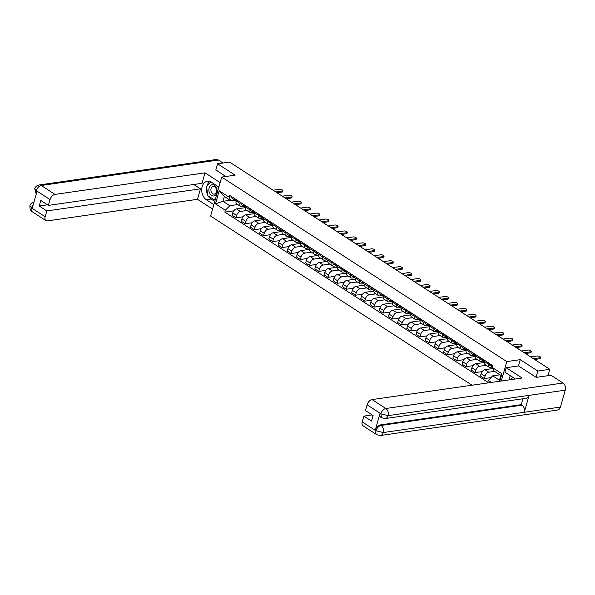 <?xml version="1.0" encoding="UTF-8"?>
<svg xmlns="http://www.w3.org/2000/svg" width="595" height="595" viewBox="0 0 595 595"><rect width="100%" height="100%" fill="white"/><g stroke="black" fill="none" stroke-linecap="round" stroke-linejoin="round"><path stroke-width="0.89" d="M536.043 377.267L537.821 371.035L549.81 369.309L229.551 162.063L217.562 163.789L235.137 175.161L221.704 177.094L210.608 216.045L472.021 385.21M537.821 371.035L520.246 359.663L506.806 361.589L221.704 177.094M547.995 375.69L549.81 369.309M217.562 163.789L215.792 170.021M245.17 207.685L236.505 208.927A4.009 2.373 122.9 0 0 232.712 212.913L232.035 215.286L235.925 217.807L236.602 215.427A4.009 2.373 -57.1 0 1 240.395 211.448L246.955 210.504M240.023 203.43L236.126 200.909A4.009 2.373 122.9 0 0 236.721 203.884L240.611 206.398A4.009 2.373 -57.1 0 1 240.023 203.43L240.343 202.3M236.126 200.909L236.446 199.786M242.953 216.796L235.925 217.807M244.27 206.257L241.771 206.614A4.009 2.373 -57.1 0 1 240.611 206.398M254.37 213.635L245.705 214.884A4.009 2.373 122.9 0 0 241.912 218.863L241.235 221.243L245.125 223.757L245.802 221.385A4.009 2.373 -57.1 0 1 249.595 217.398L256.155 216.461M245.653 205.736L245.326 206.867A4.009 2.373 122.9 0 0 245.921 209.834L249.811 212.356A4.009 2.373 -57.1 0 1 249.223 209.388L249.543 208.257M252.154 222.746L245.125 223.757M253.47 212.214L250.971 212.571A4.009 2.373 -57.1 0 1 249.811 212.356M263.57 219.592L254.905 220.834A4.009 2.373 122.9 0 0 251.112 224.821L250.436 227.193L254.325 229.715L255.002 227.335A4.009 2.373 -57.1 0 1 258.795 223.356L265.355 222.411M254.853 211.694L254.526 212.824A4.009 2.373 122.9 0 0 255.121 215.792L259.011 218.305A4.009 2.373 -57.1 0 1 258.423 215.338L258.743 214.207M261.354 228.703L254.325 229.715M262.67 218.164L260.171 218.521A4.009 2.373 -57.1 0 1 259.011 218.305M272.77 225.542L264.106 226.792A4.009 2.373 122.9 0 0 260.312 230.771L259.636 233.151L263.526 235.665L264.202 233.292A4.009 2.373 -57.1 0 1 267.995 229.306L274.555 228.368M264.054 217.644L263.726 218.774A4.009 2.373 122.9 0 0 264.321 221.742L268.219 224.263A4.009 2.373 -57.1 0 1 267.624 221.295L267.943 220.165M270.554 234.661L263.526 235.665M271.87 224.122L269.371 224.479A4.009 2.373 -57.1 0 1 268.219 224.263M281.971 231.5L273.306 232.742A4.009 2.373 122.9 0 0 269.513 236.728L268.836 239.101L272.726 241.622L273.403 239.242A4.009 2.373 -57.1 0 1 277.196 235.263L283.755 234.318M273.254 223.601L272.934 224.732A4.009 2.373 122.9 0 0 273.522 227.699L277.419 230.213A4.009 2.373 -57.1 0 1 276.824 227.245L277.144 226.122M279.754 240.611L272.726 241.622M281.071 230.072L278.572 230.436A4.009 2.373 -57.1 0 1 277.419 230.213M291.171 237.45L282.506 238.699A4.009 2.373 122.9 0 0 278.713 242.678L278.036 245.058L281.926 247.579L282.603 245.2A4.009 2.373 -57.1 0 1 286.396 241.22L292.956 240.276M282.454 229.551L282.134 230.682A4.009 2.373 122.9 0 0 282.722 233.649L286.619 236.17A4.009 2.373 -57.1 0 1 286.024 233.203L286.344 232.072M288.954 246.568L281.926 247.579M290.271 236.029L287.772 236.386A4.009 2.373 -57.1 0 1 286.619 236.17M300.371 243.407L291.706 244.649A4.009 2.373 122.9 0 0 287.913 248.636L287.236 251.008L291.134 253.53L291.81 251.157A4.009 2.373 -57.1 0 1 295.603 247.17L302.156 246.226M291.654 235.508L291.334 236.639A4.009 2.373 122.9 0 0 291.922 239.607L295.819 242.128A4.009 2.373 -57.1 0 1 295.224 239.153L295.544 238.03M298.154 252.518L291.134 253.53M299.471 241.979L296.979 242.343A4.009 2.373 -57.1 0 1 295.819 242.128M309.571 249.357L300.906 250.607A4.009 2.373 122.9 0 0 297.113 254.586L296.436 256.966L300.334 259.487L301.011 257.107A4.009 2.373 -57.1 0 1 304.804 253.128L311.363 252.183M300.854 241.458L300.534 242.589A4.009 2.373 122.9 0 0 301.13 245.557L305.019 248.078A4.009 2.373 -57.1 0 1 304.424 245.11L304.744 243.98M307.362 258.475L300.334 259.487M308.671 247.937L306.18 248.293A4.009 2.373 -57.1 0 1 305.019 248.078M318.771 255.314L310.107 256.564A4.009 2.373 122.9 0 0 306.313 260.543L305.637 262.916L309.534 265.437L310.211 263.064A4.009 2.373 -57.1 0 1 314.004 259.078L320.564 258.133M310.055 247.416L309.735 248.546A4.009 2.373 122.9 0 0 310.33 251.514L314.22 254.035A4.009 2.373 -57.1 0 1 313.625 251.06L313.952 249.937M316.562 264.425L309.534 265.437M317.871 253.887L315.38 254.251A4.009 2.373 -57.1 0 1 314.22 254.035M327.971 261.272L319.307 262.514A4.009 2.373 122.9 0 0 315.514 266.5L314.837 268.873L318.734 271.394L319.411 269.014A4.009 2.373 -57.1 0 1 323.204 265.035L329.764 264.091M319.255 253.373L318.935 254.496A4.009 2.373 122.9 0 0 319.53 257.464L323.42 259.985A4.009 2.373 -57.1 0 1 322.825 257.018L323.152 255.887M325.762 270.383L318.734 271.394M327.072 259.844L324.58 260.201A4.009 2.373 -57.1 0 1 323.42 259.985M337.179 267.222L328.507 268.471A4.009 2.373 122.9 0 0 324.721 272.45L324.044 274.83L327.934 277.344L328.611 274.972A4.009 2.373 -57.1 0 1 332.404 270.985L338.964 270.041M328.455 259.323L328.135 260.454A4.009 2.373 122.9 0 0 328.73 263.421L332.62 265.943A4.009 2.373 -57.1 0 1 332.025 262.975L332.352 261.845M334.963 276.333L327.934 277.344M336.272 265.801L333.78 266.158A4.009 2.373 -57.1 0 1 332.62 265.943M346.379 273.179L337.715 274.421A4.009 2.373 122.9 0 0 333.921 278.408L333.245 280.781L337.134 283.302L337.811 280.922A4.009 2.373 -57.1 0 1 341.604 276.943L348.164 275.998M337.655 265.281L337.335 266.404A4.009 2.373 122.9 0 0 337.93 269.379L341.82 271.893A4.009 2.373 -57.1 0 1 341.233 268.925L341.552 267.795M344.163 282.29L337.134 283.302M345.479 271.751L342.98 272.108A4.009 2.373 -57.1 0 1 341.82 271.893M355.579 279.129L346.915 280.379A4.009 2.373 122.9 0 0 343.122 284.358L342.445 286.738L346.335 289.252L347.011 286.879A4.009 2.373 -57.1 0 1 350.805 282.893L357.364 281.956M346.855 271.231L346.535 272.361A4.009 2.373 122.9 0 0 347.13 275.329L351.02 277.85A4.009 2.373 -57.1 0 1 350.433 274.883L350.753 273.752M353.363 288.24L346.335 289.252M354.68 277.709L352.18 278.066A4.009 2.373 -57.1 0 1 351.02 277.85M364.78 285.087L356.115 286.329A4.009 2.373 122.9 0 0 352.322 290.315L351.645 292.688L355.535 295.209L356.212 292.829A4.009 2.373 -57.1 0 1 360.005 288.85L366.565 287.906M356.063 277.188L355.736 278.319A4.009 2.373 122.9 0 0 356.331 281.286L360.22 283.8A4.009 2.373 -57.1 0 1 359.633 280.833L359.953 279.702M362.563 294.198L355.535 295.209M363.88 283.659L361.381 284.016A4.009 2.373 -57.1 0 1 360.22 283.8M373.98 291.037L365.315 292.286A4.009 2.373 122.9 0 0 361.522 296.265L360.845 298.645L364.735 301.159L365.412 298.787A4.009 2.373 -57.1 0 1 369.205 294.8L375.765 293.863M365.263 283.138L364.936 284.269A4.009 2.373 122.9 0 0 365.531 287.236L369.421 289.758A4.009 2.373 -57.1 0 1 368.833 286.79L369.153 285.659M371.763 300.155L364.735 301.159M373.08 289.616L370.581 289.973A4.009 2.373 -57.1 0 1 369.421 289.758M383.18 296.994L374.515 298.236A4.009 2.373 122.9 0 0 370.722 302.223L370.045 304.595L373.935 307.117L374.612 304.737A4.009 2.373 -57.1 0 1 378.405 300.758L384.965 299.813M374.463 289.096L374.136 290.226A4.009 2.373 122.9 0 0 374.731 293.194L378.628 295.708A4.009 2.373 -57.1 0 1 378.033 292.74L378.353 291.617M380.964 306.105L373.935 307.117M382.28 295.566L379.781 295.931A4.009 2.373 -57.1 0 1 378.628 295.708M392.38 302.944L383.715 304.194A4.009 2.373 122.9 0 0 379.922 308.173L379.246 310.553L383.135 313.074L383.812 310.694A4.009 2.373 -57.1 0 1 387.605 306.715L394.165 305.771M383.663 295.046L383.344 296.176A4.009 2.373 122.9 0 0 383.931 299.144L387.828 301.665A4.009 2.373 -57.1 0 1 387.233 298.697L387.553 297.567M390.164 312.063L383.135 313.074M391.48 301.524L388.981 301.881A4.009 2.373 -57.1 0 1 387.828 301.665M401.58 308.902L392.916 310.144A4.009 2.373 122.9 0 0 389.123 314.13L388.446 316.503L392.336 319.024L393.012 316.652A4.009 2.373 -57.1 0 1 396.805 312.665L403.365 311.721M392.864 301.003L392.544 302.134A4.009 2.373 122.9 0 0 393.131 305.101L397.029 307.622A4.009 2.373 -57.1 0 1 396.434 304.647L396.753 303.524M399.364 318.013L392.336 319.024M400.68 307.474L398.181 307.838A4.009 2.373 -57.1 0 1 397.029 307.622M410.781 314.852L402.116 316.101A4.009 2.373 122.9 0 0 398.323 320.08L397.646 322.46L401.543 324.982L402.22 322.602A4.009 2.373 -57.1 0 1 406.006 318.623L412.566 317.678M402.064 306.953L401.744 308.084A4.009 2.373 122.9 0 0 402.332 311.051L406.229 313.572A4.009 2.373 -57.1 0 1 405.634 310.605L405.954 309.474M408.564 323.97L401.543 324.982M409.881 313.431L407.382 313.788A4.009 2.373 -57.1 0 1 406.229 313.572M419.981 320.809L411.316 322.059A4.009 2.373 122.9 0 0 407.523 326.038L406.846 328.41L410.743 330.932L411.42 328.559A4.009 2.373 -57.1 0 1 415.213 324.572L421.773 323.628M411.264 312.911L410.944 314.041A4.009 2.373 122.9 0 0 411.532 317.009L415.429 319.53A4.009 2.373 -57.1 0 1 414.834 316.555L415.154 315.432M417.764 329.92L410.743 330.932M419.081 319.381L416.589 319.746A4.009 2.373 -57.1 0 1 415.429 319.53M429.181 326.767L420.516 328.009A4.009 2.373 122.9 0 0 416.723 331.988L416.046 334.368L419.944 336.889L420.62 334.509A4.009 2.373 -57.1 0 1 424.413 330.53L430.973 329.585M420.464 318.868L420.144 319.991A4.009 2.373 122.9 0 0 420.739 322.959L424.629 325.48A4.009 2.373 -57.1 0 1 424.034 322.512L424.354 321.382M426.972 335.878L419.944 336.889M428.281 325.339L425.789 325.696A4.009 2.373 -57.1 0 1 424.629 325.48M438.381 332.717L429.716 333.966A4.009 2.373 122.9 0 0 425.923 337.945L425.247 340.325L429.144 342.839L429.821 340.466A4.009 2.373 -57.1 0 1 433.614 336.48L440.174 335.535M429.664 324.818L429.345 325.948A4.009 2.373 122.9 0 0 429.94 328.916L433.829 331.437A4.009 2.373 -57.1 0 1 433.234 328.47L433.562 327.339M436.172 341.828L429.144 342.839M437.481 331.296L434.99 331.653A4.009 2.373 -57.1 0 1 433.829 331.437M447.581 338.674L438.917 339.916A4.009 2.373 122.9 0 0 435.123 343.903L434.447 346.275L438.344 348.796L439.021 346.416A4.009 2.373 -57.1 0 1 442.814 342.437L449.374 341.493M438.865 330.775L438.545 331.898A4.009 2.373 122.9 0 0 439.14 334.873L443.03 337.387A4.009 2.373 -57.1 0 1 442.435 334.42L442.762 333.289M445.372 347.785L438.344 348.796M446.681 337.246L444.19 337.603A4.009 2.373 -57.1 0 1 443.03 337.387M456.789 344.624L448.117 345.874A4.009 2.373 122.9 0 0 444.331 349.853L443.654 352.233L447.544 354.746L448.221 352.374A4.009 2.373 -57.1 0 1 452.014 348.387L458.574 347.45M448.065 336.725L447.745 337.856A4.009 2.373 122.9 0 0 448.34 340.823L452.23 343.345A4.009 2.373 -57.1 0 1 451.635 340.377L451.962 339.247M454.573 353.735L447.544 354.746M455.889 343.203L453.39 343.56A4.009 2.373 -57.1 0 1 452.23 343.345M465.989 350.581L457.324 351.824A4.009 2.373 122.9 0 0 453.531 355.81L452.855 358.183L456.744 360.704L457.421 358.324A4.009 2.373 -57.1 0 1 461.214 354.345L467.774 353.4M457.265 342.683L456.945 343.806A4.009 2.373 122.9 0 0 457.54 346.781L461.43 349.295A4.009 2.373 -57.1 0 1 460.842 346.327L461.162 345.197M463.773 359.692L456.744 360.704M465.089 349.153L462.59 349.51A4.009 2.373 -57.1 0 1 461.43 349.295M475.189 356.531L466.525 357.781A4.009 2.373 122.9 0 0 462.731 361.76L462.055 364.14L465.945 366.654L466.621 364.281A4.009 2.373 -57.1 0 1 470.414 360.295L476.974 359.358M466.465 348.633L466.145 349.763A4.009 2.373 122.9 0 0 466.74 352.731L470.63 355.252A4.009 2.373 -57.1 0 1 470.043 352.285L470.362 351.154M472.973 365.65L465.945 366.654M474.289 355.111L471.79 355.468A4.009 2.373 -57.1 0 1 470.63 355.252M484.389 362.489L475.725 363.731A4.009 2.373 122.9 0 0 471.932 367.717L471.255 370.09L475.145 372.611L475.822 370.231A4.009 2.373 -57.1 0 1 479.615 366.252L486.174 365.308M475.673 354.59L475.346 355.721A4.009 2.373 122.9 0 0 475.94 358.688L479.83 361.202A4.009 2.373 -57.1 0 1 479.243 358.235L479.563 357.104M482.173 371.6L475.145 372.611M483.49 361.061L480.991 361.425A4.009 2.373 -57.1 0 1 479.83 361.202M492.705 368.565L484.925 369.688A4.009 2.373 122.9 0 0 481.132 373.667L480.455 376.047L484.345 378.561L485.022 376.189A4.009 2.373 -57.1 0 1 488.815 372.21L494.601 371.377M484.873 360.54L484.546 361.671A4.009 2.373 122.9 0 0 485.141 364.638L489.031 367.16A4.009 2.373 -57.1 0 1 488.443 364.192L488.763 363.062M491.001 377.609L484.345 378.561M492.11 367.1L490.191 367.375A4.009 2.373 -57.1 0 1 489.031 367.16M230.198 200.27L222.969 201.311L229.752 205.699L237.755 204.554M235.07 200.307L231.128 200.872L224.345 196.484L222.969 201.311L215.472 203.877L219.198 190.787L229.105 197.198L231.128 200.872M499.912 374.813L492.675 375.847L499.458 380.242L500.834 375.408L494.051 371.02L492.035 367.346L492.556 365.516L229.625 195.368L229.105 197.198M492.035 367.346L501.942 373.764L499.822 381.216M491.381 382.429L488.309 380.436L492.675 375.847M229.752 205.699L225.379 210.288L224.858 212.118L487.788 382.265L488.309 380.436M225.379 210.288L215.472 203.877M501.28 381.008L506.806 361.589M518.453 365.94L520.246 359.663M233.753 210.838L224.858 212.118M219.198 190.787L224.345 196.484M499.458 380.242L499.264 381.298M500.834 375.408L501.942 373.764M235.516 200.723A2.179 1.294 -57.1 0 1 235.36 200.641A2.179 1.294 -57.1 0 1 235.077 198.901M275.783 191.977L282.305 191.04A2.008 0.744 15.9 0 0 282.878 190.712L282.588 191.724A2.008 0.744 -164.1 0 1 282.015 192.059L277.017 192.773M234.906 198.99L235.025 199.065A1.049 0.617 -57.1 0 1 234.973 199.042A1.049 0.617 -57.1 0 1 234.78 198.7M235.047 200.262L234.519 200.076A2.179 1.294 -57.1 0 1 234.356 199.994A2.179 1.294 -57.1 0 1 234.08 198.247M232.392 198.7A2.179 1.294 -57.1 0 1 232.236 198.618A2.179 1.294 -57.1 0 1 231.953 196.878M282.878 190.712A2.008 0.744 15.9 0 0 281.792 189.679A2.008 0.744 15.9 0 0 279.591 189.284L273.075 190.221M244.724 206.673A2.179 1.294 -57.1 0 1 244.56 206.599A2.179 1.294 -57.1 0 1 244.277 204.851M284.983 197.934L291.505 196.997A2.008 0.744 15.9 0 0 292.078 196.67L291.788 197.681A2.008 0.744 -164.1 0 1 291.215 198.009L286.217 198.73M244.248 206.22L243.719 206.026A2.179 1.294 -57.1 0 1 243.556 205.952A2.179 1.294 -57.1 0 1 243.281 204.204M241.592 204.65A2.179 1.294 -57.1 0 1 241.436 204.576A2.179 1.294 -57.1 0 1 241.154 202.828M292.078 196.67A2.008 0.744 15.9 0 0 290.992 195.636A2.008 0.744 15.9 0 0 288.791 195.242L282.275 196.179M253.924 212.631A2.179 1.294 -57.1 0 1 253.76 212.549A2.179 1.294 -57.1 0 1 253.485 210.809M294.19 203.884L300.706 202.954A2.008 0.744 15.9 0 0 301.278 202.62L300.988 203.639A2.008 0.744 -164.1 0 1 300.416 203.966L295.418 204.68M253.448 212.177L252.92 211.984A2.179 1.294 -57.1 0 1 252.763 211.902A2.179 1.294 -57.1 0 1 252.481 210.154M250.792 210.608A2.179 1.294 -57.1 0 1 250.636 210.526A2.179 1.294 -57.1 0 1 250.354 208.786M301.278 202.62A2.008 0.744 15.9 0 0 300.192 201.586A2.008 0.744 15.9 0 0 297.991 201.192L291.476 202.129M218.856 187.083L211.299 182.189A9.81 7.021 -98.2 0 0 207.41 181.244A9.81 7.021 -98.2 0 0 201.742 189.24A9.81 7.021 -98.2 0 0 206.309 199.719L213.865 204.613M220.135 182.598L205.03 172.825L202.047 183.305L48.396 205.394L50.047 199.593L36.28 190.683L37.016 191.389L32.249 208.138L31.394 207.819L45.168 216.729A5.229 3.101 122.9 0 0 45.941 220.604A5.229 3.101 122.9 0 0 47.451 220.886L197.481 199.318L200.47 188.838L193.762 184.495M212.586 209.09L197.481 199.318M205.03 172.825L54.993 194.401A5.229 3.101 122.9 0 0 50.047 199.593M36.236 194.149L34.741 188.793C35.388 186.711 36.845 185.432 39.099 184.971L216.245 159.497A5.362 3.838 81.8 0 1 218.372 160.018L222.991 163.008M48.396 205.394L40.787 200.47L39.211 206.004L46.819 210.928L45.168 216.729M46.819 210.928L200.47 188.838M215.829 169.873L225.81 176.499M39.211 206.004L47.496 204.814M209.871 181.49A9.81 7.021 -98.2 0 0 206.963 185.878M206.688 187.016A9.81 7.021 -98.2 0 0 207.603 194.751M208.191 195.896A9.81 7.021 -98.2 0 0 211.069 199.035L206.309 199.719M214.773 201.43L211.069 199.035M214.326 199.667L215.122 200.188M36.295 193.94L36.221 190.876M34.741 188.793L36.161 190.697M34.272 201.913C32.033 202.374 30.583 203.639 29.921 205.699L31.342 207.648M514.935 379.045A9.81 7.021 -98.2 0 0 513.277 377.609L504.902 372.187L506.174 367.71L522.105 378.011L372.068 399.587L385.843 408.497L562.989 383.024L550.985 375.259L536.221 377.379L518.528 365.932L506.174 367.71M510.22 375.631L509.008 379.893M362.236 421.914L376.01 430.832A5.229 3.101 -57.1 0 0 376.784 434.7L363.01 425.789A5.229 3.101 -57.1 0 1 362.236 421.914L363.895 416.113L372.18 414.923M562.989 383.024A5.362 3.838 81.8 0 1 565.25 390.164L529.096 395.363A5.362 3.838 81.8 0 1 526.248 398.286L385.248 418.553A5.362 3.838 81.8 0 0 388.104 415.637L380.949 413.867L367.122 404.779A5.229 3.101 -57.1 0 1 372.068 399.587M380.041 413.369L380.837 413.882L381.611 417.757L380.815 417.244A5.229 3.101 -57.1 0 1 380.041 413.369L375.274 430.118A5.229 3.101 -57.1 0 1 380.22 424.927L521.213 404.652L522.008 405.165A5.362 3.838 81.8 0 1 524.284 412.268L560.431 407.069L565.25 390.164M560.431 407.069A5.362 3.838 81.8 0 1 557.567 410.029L380.421 435.503A5.362 3.838 81.8 0 0 383.284 432.543L376.129 430.81L375.274 430.118M380.22 424.927L381.016 425.44A5.362 3.838 81.8 0 1 383.284 432.543L524.284 412.268L529.096 395.363L388.104 415.637A5.362 3.838 81.8 0 0 385.843 408.497A5.229 3.101 122.9 0 0 380.897 413.689M363.895 416.113L371.503 421.037L373.08 415.503L365.471 410.58L367.122 404.779M521.213 404.652L522.886 398.769M522.008 405.165L381.016 425.44C378.814 425.983 377.163 427.716 376.07 430.639M209.128 187.879A5.667 4.061 -98.2 0 0 211.522 195.42A5.667 4.061 -98.2 0 0 216.796 192.839A5.667 4.061 -98.2 0 0 214.408 185.29A5.667 4.061 -98.2 0 0 209.128 187.879M211.054 188.556A3.882 2.774 -98.2 0 0 211.537 192.46A3.882 2.774 -98.2 0 0 214.23 194.096A3.882 2.774 -98.2 0 0 216.297 191.954A3.882 2.774 -98.2 0 0 215.814 188.05A3.882 2.774 -98.2 0 0 213.122 186.413A3.882 2.774 -98.2 0 0 211.054 188.556M218.417 186.793L218.573 188.087M215.732 198.053L214.074 199.704L207.707 195.584L206.591 186.235L210.905 181.951M215.316 199.526L214.074 199.704M510.562 379.67L512.89 377.356M263.124 218.581A2.179 1.294 -57.1 0 1 262.96 218.506A2.179 1.294 -57.1 0 1 262.685 216.758M303.391 209.842L309.906 208.905A2.008 0.744 15.9 0 0 310.478 208.577L310.188 209.589A2.008 0.744 -164.1 0 1 309.616 209.916L304.618 210.637M262.633 216.937A1.049 0.617 -57.1 0 1 262.574 216.907A1.049 0.617 -57.1 0 1 262.38 216.565M262.648 218.127L262.12 217.934A2.179 1.294 -57.1 0 1 261.964 217.859A2.179 1.294 -57.1 0 1 261.681 216.111M259.993 216.558A2.179 1.294 -57.1 0 1 259.837 216.483A2.179 1.294 -57.1 0 1 259.554 214.736M310.478 208.577A2.008 0.744 15.9 0 0 309.393 207.543A2.008 0.744 15.9 0 0 307.191 207.149L300.676 208.086M272.324 224.538A2.179 1.294 -57.1 0 1 272.16 224.456A2.179 1.294 -57.1 0 1 271.885 222.716M312.591 215.799L319.106 214.862A2.008 0.744 15.9 0 0 319.679 214.527L319.389 215.546A2.008 0.744 -164.1 0 1 318.816 215.873L313.818 216.587M271.856 224.084L271.32 223.891A2.179 1.294 -57.1 0 1 271.164 223.809A2.179 1.294 -57.1 0 1 270.881 222.061M269.193 222.515A2.179 1.294 -57.1 0 1 269.037 222.433A2.179 1.294 -57.1 0 1 268.754 220.693M319.679 214.527A2.008 0.744 15.9 0 0 318.593 213.493A2.008 0.744 15.9 0 0 316.391 213.107L309.876 214.044M281.524 230.496A2.179 1.294 -57.1 0 1 281.368 230.414A2.179 1.294 -57.1 0 1 281.085 228.666M321.791 221.749L328.306 220.812A2.008 0.744 15.9 0 0 328.879 220.485L328.589 221.496A2.008 0.744 -164.1 0 1 328.016 221.823L323.018 222.545M280.914 228.763L281.033 228.837A1.049 0.617 -57.1 0 1 280.981 228.815A1.049 0.617 -57.1 0 1 280.781 228.473M281.056 230.034L280.52 229.841A2.179 1.294 -57.1 0 1 280.364 229.767A2.179 1.294 -57.1 0 1 280.081 228.019M278.401 228.473A2.179 1.294 -57.1 0 1 278.237 228.391A2.179 1.294 -57.1 0 1 277.954 226.643M328.879 220.485A2.008 0.744 15.9 0 0 327.793 219.451A2.008 0.744 15.9 0 0 325.591 219.057L319.076 219.994M290.724 236.446A2.179 1.294 -57.1 0 1 290.568 236.371A2.179 1.294 -57.1 0 1 290.286 234.623M330.991 227.707L337.506 226.769A2.008 0.744 15.9 0 0 338.079 226.442L337.789 227.454A2.008 0.744 -164.1 0 1 337.216 227.781L332.218 228.502M290.256 235.992L289.72 235.799A2.179 1.294 -57.1 0 1 289.564 235.717A2.179 1.294 -57.1 0 1 289.282 233.976M287.601 234.423A2.179 1.294 -57.1 0 1 287.437 234.348A2.179 1.294 -57.1 0 1 287.162 232.6M338.079 226.442A2.008 0.744 15.9 0 0 336.993 225.401A2.008 0.744 15.9 0 0 334.792 225.014L328.276 225.951M299.925 242.403A2.179 1.294 -57.1 0 1 299.768 242.321A2.179 1.294 -57.1 0 1 299.486 240.573M340.191 233.657L346.707 232.719A2.008 0.744 15.9 0 0 347.279 232.392L346.989 233.404A2.008 0.744 -164.1 0 1 346.416 233.731L341.418 234.452M299.315 240.67L299.434 240.744A1.049 0.617 -57.1 0 1 299.382 240.722A1.049 0.617 -57.1 0 1 299.188 240.38M299.456 241.942L298.921 241.749A2.179 1.294 -57.1 0 1 298.764 241.674A2.179 1.294 -57.1 0 1 298.482 239.926M296.801 240.38A2.179 1.294 -57.1 0 1 296.637 240.298A2.179 1.294 -57.1 0 1 296.362 238.55M347.279 232.392A2.008 0.744 15.9 0 0 346.193 231.358A2.008 0.744 15.9 0 0 343.992 230.964L337.477 231.901M309.125 248.353A2.179 1.294 -57.1 0 1 308.969 248.279A2.179 1.294 -57.1 0 1 308.686 246.531M349.391 239.614L355.907 238.677A2.008 0.744 15.9 0 0 356.479 238.35L356.189 239.361A2.008 0.744 -164.1 0 1 355.617 239.688L350.619 240.41M308.656 247.899L308.121 247.706A2.179 1.294 -57.1 0 1 307.965 247.624A2.179 1.294 -57.1 0 1 307.682 245.884M306.001 246.33A2.179 1.294 -57.1 0 1 305.845 246.256A2.179 1.294 -57.1 0 1 305.562 244.508M356.479 238.35A2.008 0.744 15.9 0 0 355.394 237.316A2.008 0.744 15.9 0 0 353.192 236.922L346.677 237.859M318.325 254.31A2.179 1.294 -57.1 0 1 318.169 254.229A2.179 1.294 -57.1 0 1 317.886 252.481M358.592 245.564L365.107 244.627A2.008 0.744 15.9 0 0 365.68 244.3L365.389 245.311A2.008 0.744 -164.1 0 1 364.824 245.646L359.819 246.36M317.715 252.578L317.834 252.652A1.049 0.617 -57.1 0 1 317.782 252.63A1.049 0.617 -57.1 0 1 317.589 252.287M317.856 253.849L317.321 253.656A2.179 1.294 -57.1 0 1 317.165 253.582A2.179 1.294 -57.1 0 1 316.882 251.834M315.201 252.287A2.179 1.294 -57.1 0 1 315.045 252.206A2.179 1.294 -57.1 0 1 314.762 250.458M365.68 244.3A2.008 0.744 15.9 0 0 364.594 243.266A2.008 0.744 15.9 0 0 362.4 242.872L355.877 243.809M327.525 260.26A2.179 1.294 -57.1 0 1 327.369 260.186A2.179 1.294 -57.1 0 1 327.086 258.438M367.792 251.521L374.307 250.584A2.008 0.744 15.9 0 0 374.88 250.257L374.597 251.268A2.008 0.744 -164.1 0 1 374.024 251.596L369.019 252.317M327.057 259.807L326.521 259.613A2.179 1.294 -57.1 0 1 326.365 259.532A2.179 1.294 -57.1 0 1 326.082 257.791M324.401 258.237A2.179 1.294 -57.1 0 1 324.245 258.163A2.179 1.294 -57.1 0 1 323.963 256.415M374.88 250.257A2.008 0.744 15.9 0 0 373.801 249.223A2.008 0.744 15.9 0 0 371.6 248.829L365.077 249.766M336.725 266.218A2.179 1.294 -57.1 0 1 336.569 266.136A2.179 1.294 -57.1 0 1 336.287 264.388M376.992 257.471L383.507 256.534A2.008 0.744 15.9 0 0 384.08 256.207L383.797 257.219A2.008 0.744 -164.1 0 1 383.225 257.553L378.219 258.267M336.115 264.485L336.235 264.559A1.049 0.617 -57.1 0 1 336.182 264.537A1.049 0.617 -57.1 0 1 335.989 264.195M336.257 265.757L335.721 265.571A2.179 1.294 -57.1 0 1 335.565 265.489A2.179 1.294 -57.1 0 1 335.283 263.741M333.602 264.195A2.179 1.294 -57.1 0 1 333.445 264.113A2.179 1.294 -57.1 0 1 333.163 262.373M384.08 256.207A2.008 0.744 15.9 0 0 383.002 255.173A2.008 0.744 15.9 0 0 380.8 254.779L374.277 255.716M345.926 272.168A2.179 1.294 -57.1 0 1 345.769 272.094A2.179 1.294 -57.1 0 1 345.487 270.346M386.192 263.429L392.715 262.492A2.008 0.744 15.9 0 0 393.28 262.164L392.998 263.176A2.008 0.744 -164.1 0 1 392.425 263.503L387.419 264.225M345.457 271.714L344.929 271.521A2.179 1.294 -57.1 0 1 344.765 271.446A2.179 1.294 -57.1 0 1 344.49 269.699M342.802 270.145A2.179 1.294 -57.1 0 1 342.646 270.071A2.179 1.294 -57.1 0 1 342.363 268.323M393.28 262.164A2.008 0.744 15.9 0 0 392.202 261.131A2.008 0.744 15.9 0 0 390 260.736L383.485 261.674M355.126 278.125A2.179 1.294 -57.1 0 1 354.97 278.043A2.179 1.294 -57.1 0 1 354.687 276.303M395.392 269.379L401.915 268.449A2.008 0.744 15.9 0 0 402.488 268.114L402.198 269.133A2.008 0.744 -164.1 0 1 401.625 269.461L396.627 270.175M354.657 277.672L354.129 277.478A2.179 1.294 -57.1 0 1 353.966 277.396A2.179 1.294 -57.1 0 1 353.69 275.649M352.002 276.102A2.179 1.294 -57.1 0 1 351.846 276.021A2.179 1.294 -57.1 0 1 351.563 274.28M402.488 268.114A2.008 0.744 15.9 0 0 401.402 267.081A2.008 0.744 15.9 0 0 399.2 266.686L392.685 267.624M364.333 284.075A2.179 1.294 -57.1 0 1 364.17 284.001A2.179 1.294 -57.1 0 1 363.887 282.253M404.6 275.336L411.115 274.399A2.008 0.744 15.9 0 0 411.688 274.072L411.398 275.083A2.008 0.744 -164.1 0 1 410.825 275.411L405.827 276.132M363.716 282.342L363.843 282.424A1.049 0.617 -57.1 0 1 363.783 282.402A1.049 0.617 -57.1 0 1 363.59 282.06M363.857 283.622L363.329 283.428A2.179 1.294 -57.1 0 1 363.166 283.354A2.179 1.294 -57.1 0 1 362.891 281.606M361.202 282.052A2.179 1.294 -57.1 0 1 361.046 281.978A2.179 1.294 -57.1 0 1 360.763 280.23M411.688 274.072A2.008 0.744 15.9 0 0 410.602 273.038A2.008 0.744 15.9 0 0 408.401 272.644L401.885 273.581M373.534 290.033A2.179 1.294 -57.1 0 1 373.37 289.951A2.179 1.294 -57.1 0 1 373.095 288.211M413.8 281.294L420.315 280.357A2.008 0.744 15.9 0 0 420.888 280.022L420.598 281.041A2.008 0.744 -164.1 0 1 420.025 281.368L415.027 282.082M373.058 289.579L372.529 289.386A2.179 1.294 -57.1 0 1 372.373 289.304A2.179 1.294 -57.1 0 1 372.091 287.556M370.402 288.01A2.179 1.294 -57.1 0 1 370.246 287.928A2.179 1.294 -57.1 0 1 369.964 286.188M420.888 280.022A2.008 0.744 15.9 0 0 419.802 278.988A2.008 0.744 15.9 0 0 417.601 278.601L411.086 279.538M382.734 295.983A2.179 1.294 -57.1 0 1 382.57 295.908A2.179 1.294 -57.1 0 1 382.295 294.161M423 287.244L429.516 286.307A2.008 0.744 15.9 0 0 430.088 285.979L429.798 286.991A2.008 0.744 -164.1 0 1 429.226 287.318L424.228 288.039M382.124 294.257L382.243 294.332A1.049 0.617 -57.1 0 1 382.183 294.309A1.049 0.617 -57.1 0 1 381.99 293.967M382.258 295.529L381.73 295.336A2.179 1.294 -57.1 0 1 381.573 295.261A2.179 1.294 -57.1 0 1 381.291 293.514M379.603 293.967A2.179 1.294 -57.1 0 1 379.446 293.885A2.179 1.294 -57.1 0 1 379.164 292.138M430.088 285.979A2.008 0.744 15.9 0 0 429.002 284.946A2.008 0.744 15.9 0 0 426.801 284.551L420.286 285.488M391.934 301.94A2.179 1.294 -57.1 0 1 391.778 301.866A2.179 1.294 -57.1 0 1 391.495 300.118M432.201 293.201L438.716 292.264A2.008 0.744 15.9 0 0 439.288 291.937L438.998 292.948A2.008 0.744 -164.1 0 1 438.426 293.276L433.428 293.997M391.465 301.487L390.93 301.293A2.179 1.294 -57.1 0 1 390.774 301.211A2.179 1.294 -57.1 0 1 390.491 299.471M388.803 299.917A2.179 1.294 -57.1 0 1 388.647 299.843A2.179 1.294 -57.1 0 1 388.364 298.095M439.288 291.937A2.008 0.744 15.9 0 0 438.203 290.896A2.008 0.744 15.9 0 0 436.001 290.509L429.486 291.446M401.134 307.898A2.179 1.294 -57.1 0 1 400.978 307.816A2.179 1.294 -57.1 0 1 400.695 306.068M441.401 299.151L447.916 298.214A2.008 0.744 15.9 0 0 448.489 297.887L448.199 298.898A2.008 0.744 -164.1 0 1 447.626 299.226L442.628 299.947M400.524 306.165L400.643 306.239A1.049 0.617 -57.1 0 1 400.591 306.217A1.049 0.617 -57.1 0 1 400.398 305.875M400.666 307.437L400.13 307.243A2.179 1.294 -57.1 0 1 399.974 307.169A2.179 1.294 -57.1 0 1 399.691 305.421M398.01 305.875A2.179 1.294 -57.1 0 1 397.847 305.793A2.179 1.294 -57.1 0 1 397.572 304.045M448.489 297.887A2.008 0.744 15.9 0 0 447.403 296.853A2.008 0.744 15.9 0 0 445.201 296.459L438.686 297.396M410.334 313.848A2.179 1.294 -57.1 0 1 410.178 313.773A2.179 1.294 -57.1 0 1 409.896 312.025M450.601 305.109L457.116 304.171A2.008 0.744 15.9 0 0 457.689 303.844L457.399 304.856A2.008 0.744 -164.1 0 1 456.826 305.183L451.828 305.904M409.866 313.394L409.33 313.201A2.179 1.294 -57.1 0 1 409.174 313.119A2.179 1.294 -57.1 0 1 408.891 311.378M407.211 311.825A2.179 1.294 -57.1 0 1 407.047 311.75A2.179 1.294 -57.1 0 1 406.772 310.002M457.689 303.844A2.008 0.744 15.9 0 0 456.603 302.81A2.008 0.744 15.9 0 0 454.402 302.416L447.886 303.353M419.535 319.805A2.179 1.294 -57.1 0 1 419.378 319.723A2.179 1.294 -57.1 0 1 419.096 317.975M459.801 311.059L466.316 310.121A2.008 0.744 15.9 0 0 466.889 309.794L466.599 310.806A2.008 0.744 -164.1 0 1 466.026 311.133L461.028 311.854M418.925 318.072L419.044 318.147A1.049 0.617 -57.1 0 1 418.992 318.124A1.049 0.617 -57.1 0 1 418.798 317.782M419.066 319.344L418.53 319.151A2.179 1.294 -57.1 0 1 418.374 319.076A2.179 1.294 -57.1 0 1 418.092 317.328M416.411 317.782A2.179 1.294 -57.1 0 1 416.247 317.7A2.179 1.294 -57.1 0 1 415.972 315.952M466.889 309.794A2.008 0.744 15.9 0 0 465.803 308.76A2.008 0.744 15.9 0 0 463.602 308.366L457.086 309.303M428.735 325.755A2.179 1.294 -57.1 0 1 428.579 325.681A2.179 1.294 -57.1 0 1 428.296 323.933M469.001 317.016L475.517 316.079A2.008 0.744 15.9 0 0 476.089 315.752L475.799 316.763A2.008 0.744 -164.1 0 1 475.227 317.09L470.228 317.812M428.266 325.301L427.731 325.108A2.179 1.294 -57.1 0 1 427.574 325.026A2.179 1.294 -57.1 0 1 427.292 323.286M425.611 323.732A2.179 1.294 -57.1 0 1 425.455 323.658A2.179 1.294 -57.1 0 1 425.172 321.91M476.089 315.752A2.008 0.744 15.9 0 0 475.003 314.718A2.008 0.744 15.9 0 0 472.802 314.324L466.287 315.261M437.935 331.713A2.179 1.294 -57.1 0 1 437.779 331.631A2.179 1.294 -57.1 0 1 437.496 329.883M478.202 322.966L484.717 322.029A2.008 0.744 15.9 0 0 485.289 321.702L484.999 322.713A2.008 0.744 -164.1 0 1 484.434 323.048L479.429 323.762M437.444 330.061A1.049 0.617 -57.1 0 1 437.392 330.032A1.049 0.617 -57.1 0 1 437.199 329.69M437.466 331.251L436.931 331.065A2.179 1.294 -57.1 0 1 436.775 330.984A2.179 1.294 -57.1 0 1 436.492 329.236M434.811 329.69A2.179 1.294 -57.1 0 1 434.655 329.608A2.179 1.294 -57.1 0 1 434.372 327.867M485.289 321.702A2.008 0.744 15.9 0 0 484.204 320.668A2.008 0.744 15.9 0 0 482.01 320.274L475.487 321.211M447.135 337.663A2.179 1.294 -57.1 0 1 446.979 337.588A2.179 1.294 -57.1 0 1 446.696 335.84M487.402 328.923L493.917 327.986A2.008 0.744 15.9 0 0 494.49 327.659L494.207 328.671A2.008 0.744 -164.1 0 1 493.634 328.998L488.629 329.719M446.666 337.209L446.131 337.015A2.179 1.294 -57.1 0 1 445.975 336.941A2.179 1.294 -57.1 0 1 445.692 335.193M444.011 335.639A2.179 1.294 -57.1 0 1 443.855 335.565A2.179 1.294 -57.1 0 1 443.572 333.817M494.49 327.659A2.008 0.744 15.9 0 0 493.411 326.625A2.008 0.744 15.9 0 0 491.21 326.231L484.687 327.168M456.335 343.62A2.179 1.294 -57.1 0 1 456.179 343.538A2.179 1.294 -57.1 0 1 455.896 341.798M496.602 334.873L503.125 333.936A2.008 0.744 15.9 0 0 503.69 333.609L503.407 334.628A2.008 0.744 -164.1 0 1 502.835 334.955L497.829 335.669M455.725 341.887L455.844 341.961A1.049 0.617 -57.1 0 1 455.792 341.939A1.049 0.617 -57.1 0 1 455.599 341.597M455.867 343.166L455.339 342.973A2.179 1.294 -57.1 0 1 455.175 342.891A2.179 1.294 -57.1 0 1 454.892 341.143M453.212 341.597A2.179 1.294 -57.1 0 1 453.055 341.515A2.179 1.294 -57.1 0 1 452.773 339.775M503.69 333.609A2.008 0.744 15.9 0 0 502.611 332.575A2.008 0.744 15.9 0 0 500.41 332.181L493.895 333.118M465.535 349.57A2.179 1.294 -57.1 0 1 465.379 349.496A2.179 1.294 -57.1 0 1 465.097 347.748M505.802 340.831L512.325 339.894A2.008 0.744 15.9 0 0 512.897 339.567L512.607 340.578A2.008 0.744 -164.1 0 1 512.035 340.905L507.037 341.627M464.926 347.837L465.045 347.919A1.049 0.617 -57.1 0 1 464.993 347.897A1.049 0.617 -57.1 0 1 464.799 347.554M465.067 349.116L464.539 348.923A2.179 1.294 -57.1 0 1 464.375 348.849A2.179 1.294 -57.1 0 1 464.1 347.101M462.412 347.547A2.179 1.294 -57.1 0 1 462.255 347.473A2.179 1.294 -57.1 0 1 461.973 345.725M512.897 339.567A2.008 0.744 15.9 0 0 511.812 338.533A2.008 0.744 15.9 0 0 509.61 338.139L503.095 339.076M474.736 355.527A2.179 1.294 -57.1 0 1 474.579 355.446A2.179 1.294 -57.1 0 1 474.297 353.705M515.002 346.788L521.525 345.851A2.008 0.744 15.9 0 0 522.098 345.517L521.808 346.535A2.008 0.744 -164.1 0 1 521.235 346.863L516.237 347.577M474.267 355.074L473.739 354.88A2.179 1.294 -57.1 0 1 473.575 354.799A2.179 1.294 -57.1 0 1 473.3 353.051M471.612 353.504A2.179 1.294 -57.1 0 1 471.456 353.423A2.179 1.294 -57.1 0 1 471.173 351.682M522.098 345.517A2.008 0.744 15.9 0 0 521.012 344.483A2.008 0.744 15.9 0 0 518.81 344.096L512.295 345.033M483.943 361.477A2.179 1.294 -57.1 0 1 483.78 361.403A2.179 1.294 -57.1 0 1 483.504 359.655M524.21 352.738L530.725 351.801A2.008 0.744 15.9 0 0 531.298 351.474L531.008 352.485A2.008 0.744 -164.1 0 1 530.435 352.813L525.437 353.534M483.333 359.752L483.452 359.826A1.049 0.617 -57.1 0 1 483.393 359.804A1.049 0.617 -57.1 0 1 483.2 359.462M483.467 361.024L482.939 360.83A2.179 1.294 -57.1 0 1 482.783 360.756A2.179 1.294 -57.1 0 1 482.5 359.008M480.812 359.462A2.179 1.294 -57.1 0 1 480.656 359.38A2.179 1.294 -57.1 0 1 480.373 357.632M531.298 351.474A2.008 0.744 15.9 0 0 530.212 350.44A2.008 0.744 15.9 0 0 528.01 350.046L521.495 350.983M533.41 358.696L539.925 357.759A2.008 0.744 15.9 0 0 540.498 357.431L540.208 358.443A2.008 0.744 -164.1 0 1 539.635 358.77L534.637 359.492M492.191 366.803L492.139 366.788A2.179 1.294 -57.1 0 1 491.983 366.706A2.179 1.294 -57.1 0 1 491.701 364.966M490.012 365.412A2.179 1.294 -57.1 0 1 489.856 365.337A2.179 1.294 -57.1 0 1 489.573 363.59M540.498 357.431A2.008 0.744 15.9 0 0 539.412 356.39A2.008 0.744 15.9 0 0 537.211 356.003L530.695 356.941M488.815 372.21L484.925 369.688M479.615 366.252L475.725 363.731M470.414 360.295L466.525 357.781M461.214 354.345L457.324 351.824M452.014 348.387L448.117 345.874M442.814 342.437L438.917 339.916M433.614 336.48L429.716 333.966M424.413 330.53L420.516 328.009M415.213 324.572L411.316 322.059M406.006 318.623L402.116 316.101M396.805 312.665L392.916 310.144M387.605 306.715L383.715 304.194M378.405 300.758L374.515 298.236M369.205 294.8L365.315 292.286M360.005 288.85L356.115 286.329M350.805 282.893L346.915 280.379M341.604 276.943L337.715 274.421M332.404 270.985L328.507 268.471M323.204 265.035L319.307 262.514M314.004 259.078L310.107 256.564M304.804 253.128L300.906 250.607M295.603 247.17L291.706 244.649M286.396 241.22L282.506 238.699M277.196 235.263L273.306 232.742M267.995 229.306L264.106 226.792M258.795 223.356L254.905 220.834M249.595 217.398L245.705 214.884M240.395 211.448L236.505 208.927M479.243 358.235L475.346 355.721M470.043 352.285L466.145 349.763M460.842 346.327L456.945 343.806M451.635 340.377L447.745 337.856M442.435 334.42L438.545 331.898M433.234 328.47L429.345 325.948M424.034 322.512L420.144 319.991M414.834 316.555L410.944 314.041M405.634 310.605L401.744 308.084M396.434 304.647L392.544 302.134M387.233 298.697L383.344 296.176M378.033 292.74L374.136 290.226M368.833 286.79L364.936 284.269M359.633 280.833L355.736 278.319M350.433 274.883L346.535 272.361M341.233 268.925L337.335 266.404M332.025 262.975L328.135 260.454M322.825 257.018L318.935 254.496M313.625 251.06L309.735 248.546M304.424 245.11L300.534 242.589M295.224 239.153L291.334 236.639M286.024 233.203L282.134 230.682M276.824 227.245L272.934 224.732M267.624 221.295L263.726 218.774M258.423 215.338L254.526 212.824M249.223 209.388L245.326 206.867M488.443 364.192L484.546 361.671M475.822 370.231L471.932 367.717M466.621 364.281L462.731 361.76M457.421 358.324L453.531 355.81M448.221 352.374L444.331 349.853M439.021 346.416L435.123 343.903M429.821 340.466L425.923 337.945M420.62 334.509L416.723 331.988M411.42 328.559L407.523 326.038M402.22 322.602L398.323 320.08M393.012 316.652L389.123 314.13M383.812 310.694L379.922 308.173M374.612 304.737L370.722 302.223M365.412 298.787L361.522 296.265M356.212 292.829L352.322 290.315M347.011 286.879L343.122 284.358M337.811 280.922L333.921 278.408M328.611 274.972L324.721 272.45M319.411 269.014L315.514 266.5M310.211 263.064L306.313 260.543M301.011 257.107L297.113 254.586M291.81 251.157L287.913 248.636M282.603 245.2L278.713 242.678M273.403 239.242L269.513 236.728M264.202 233.292L260.312 230.771M255.002 227.335L251.112 224.821M245.802 221.385L241.912 218.863M236.602 215.427L232.712 212.913M485.022 376.189L481.132 373.667M549.088 375.527L548.203 374.954M282.305 191.04L282.015 192.059M291.505 196.997L291.215 198.009M300.706 202.954L300.416 203.966M218.372 160.018L41.226 185.484L54.993 194.401M39.099 184.971A5.362 3.838 81.8 0 1 41.226 185.484A5.229 3.101 122.9 0 0 36.28 190.683M45.941 220.604L32.167 211.694A5.229 3.101 -57.1 0 1 31.394 207.819M33.35 204.278L31.453 207.625M309.906 208.905L309.616 209.916M319.106 214.862L318.816 215.873M328.306 220.812L328.016 221.823M337.506 226.769L337.216 227.781M346.707 232.719L346.416 233.731M355.907 238.677L355.617 239.688M365.107 244.627L364.824 245.646M374.307 250.584L374.024 251.596M383.507 256.534L383.225 257.553M392.715 262.492L392.425 263.503M401.915 268.449L401.625 269.461M411.115 274.399L410.825 275.411M420.315 280.357L420.025 281.368M429.516 286.307L429.226 287.318M438.716 292.264L438.426 293.276M447.916 298.214L447.626 299.226M457.116 304.171L456.826 305.183M466.316 310.121L466.026 311.133M475.517 316.079L475.227 317.09M484.717 322.029L484.434 323.048M493.917 327.986L493.634 328.998M503.125 333.936L502.835 334.955M512.325 339.894L512.035 340.905M521.525 345.851L521.235 346.863M530.725 351.801L530.435 352.813M539.925 357.759L539.635 358.77M548.263 374.761L549.386 375.49M235.36 200.641L236.074 201.11M232.236 198.618L234.356 199.994M244.56 206.599L245.274 207.06M241.436 204.576L243.556 205.952M253.76 212.549L254.482 213.017M250.636 210.526L252.763 211.902M32.167 211.694C30.561 210.987 29.809 208.986 29.921 205.706M376.784 434.7L380.421 435.503M381.611 417.757L385.248 418.553M262.96 218.506L263.682 218.967M259.837 216.483L261.964 217.859M272.16 224.456L272.882 224.925M269.037 222.433L271.164 223.809M281.368 230.414L282.082 230.875M278.237 228.391L280.364 229.767M290.568 236.371L291.282 236.832M287.437 234.348L289.564 235.717M299.768 242.321L300.482 242.782M296.637 240.298L298.764 241.674M308.969 248.279L309.683 248.74M305.845 246.256L307.965 247.624M318.169 254.229L318.883 254.69M315.045 252.206L317.165 253.582M327.369 260.186L328.083 260.647M324.245 258.163L326.365 259.532M336.569 266.136L337.283 266.597M333.445 264.113L335.565 265.489M345.769 272.094L346.483 272.555M342.646 270.071L344.765 271.446M354.97 278.043L355.684 278.512M351.846 276.021L353.966 277.396M364.17 284.001L364.884 284.462M361.046 281.978L363.166 283.354M373.37 289.951L374.091 290.42M370.246 287.928L372.373 289.304M382.57 295.908L383.292 296.37M379.446 293.885L381.573 295.261M391.778 301.866L392.492 302.327M388.647 299.843L390.774 301.211M400.978 307.816L401.692 308.277M397.847 305.793L399.974 307.169M410.178 313.773L410.892 314.234M407.047 311.75L409.174 313.119M419.378 319.723L420.092 320.184M416.247 317.7L418.374 319.076M428.579 325.681L429.293 326.142M425.455 323.658L427.574 325.026M437.779 331.631L438.493 332.092M434.655 329.608L436.775 330.984M446.979 337.588L447.693 338.049M443.855 335.565L445.975 336.941M456.179 343.538L456.893 344.007M453.055 341.515L455.175 342.891M465.379 349.496L466.093 349.957M462.255 347.473L464.375 348.849M474.579 355.446L475.293 355.914M471.456 353.423L473.575 354.799M483.78 361.403L484.494 361.864M480.656 359.38L482.783 360.756M489.856 365.337L491.983 366.706"/></g></svg>
